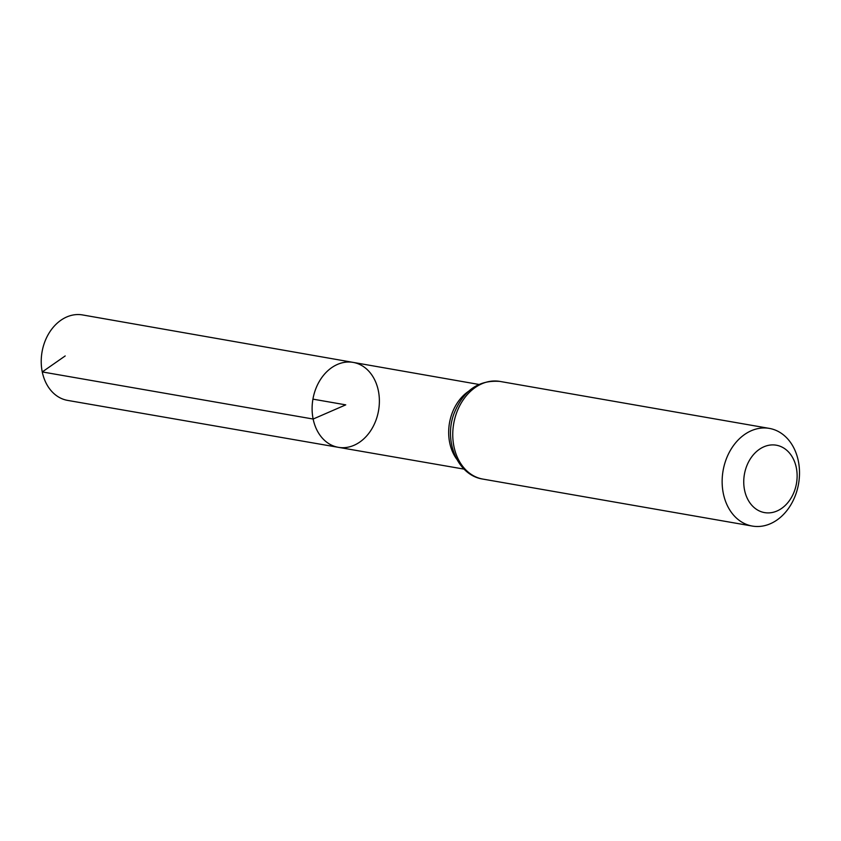 <?xml version="1.0" encoding="UTF-8"?>
<svg xmlns="http://www.w3.org/2000/svg" width="841" height="841" viewBox="0 0 841 841"><rect width="100%" height="100%" fill="white"/><g stroke="black" fill="none" stroke-linecap="round" stroke-linejoin="round"><path stroke-width="1.26" d="M313.146 419.039A43.112 33.314 -80.1 0 1 353.178 362.397A43.112 33.314 99.9 0 0 312.926 399.139A43.112 33.314 99.9 0 0 338.366 447.328A43.112 33.314 -80.1 0 1 313.146 419.039M744.569 490.156A34.208 26.428 -80.1 0 1 777.662 445.488A34.208 26.428 -80.1 0 1 789.068 501.068A34.208 26.428 -80.1 0 1 744.569 490.156M723.334 493.541A49.577 38.308 -80.1 0 1 769.336 428.395A49.577 38.308 -80.1 0 1 798.561 483.806A49.577 38.308 -80.1 0 1 752.306 526.067A49.577 38.308 -80.1 0 1 723.334 493.541M378.345 390.676A43.112 33.314 99.9 0 0 353.178 362.397L82.544 314.933A43.375 33.524 99.9 0 0 42.05 351.906A43.375 33.524 99.9 0 0 67.648 400.4L338.366 447.328A43.112 33.314 99.9 0 0 378.345 390.676M312.926 399.139L345.746 404.857L313.146 419.039L42.271 371.932L65.199 355.943M468.479 391.359A42.975 33.209 99.9 0 0 449.704 442.786A42.975 33.209 99.9 0 0 456.663 459.091M499.953 381.425A49.577 38.308 99.9 0 0 453.951 446.571A49.577 38.308 99.9 0 0 482.923 479.097C457.504 475.417 443.522 441.157 453.972 413.698C463.265 390.518 478.592 379.754 499.953 381.425L769.336 428.395M478.823 384.432L353.178 362.397M464.053 469.12L338.366 447.328M752.306 526.067L482.923 479.097"/></g></svg>
